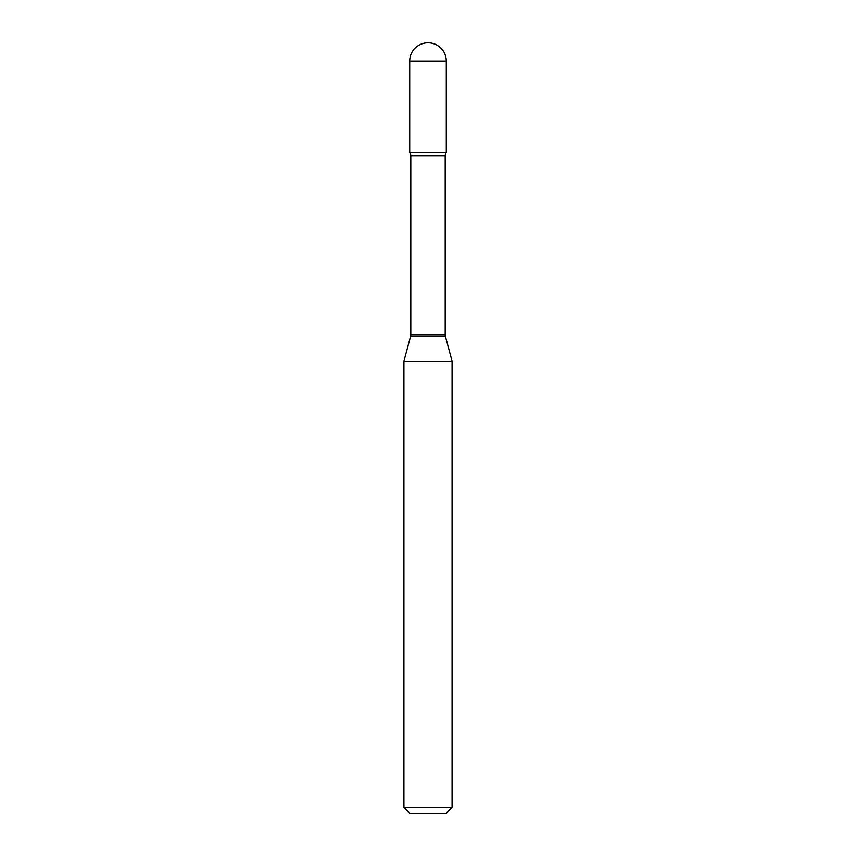 <?xml version="1.0" encoding="UTF-8"?>
<svg xmlns="http://www.w3.org/2000/svg" width="856" height="856" viewBox="0 0 856 856"><rect width="100%" height="100%" fill="white"/><g stroke="black" fill="none" stroke-linecap="round" stroke-linejoin="round"><path stroke-width="1.28" d="M403.925 361.211L452.075 361.211L445.398 336.29A5.778 5.778 0 0 1 445.195 334.792L445.195 155.974A5.778 5.778 0 0 1 446.297 152.582L446.297 61.097L409.703 61.097L409.703 152.582L446.297 152.582L409.703 152.582A5.778 5.778 0 0 1 410.805 155.974L410.805 334.792A5.778 5.778 0 0 1 410.602 336.29L403.925 361.211L403.925 807.422L452.075 807.422L446.297 813.2L409.703 813.2L403.925 807.422M452.075 361.211L452.075 807.422M445.195 155.974L410.805 155.974M445.195 334.792L410.805 334.792M445.398 336.29L410.602 336.29M446.297 61.097A18.297 18.297 0 0 0 428 42.8A18.297 18.297 0 0 0 409.703 61.097"/></g></svg>
